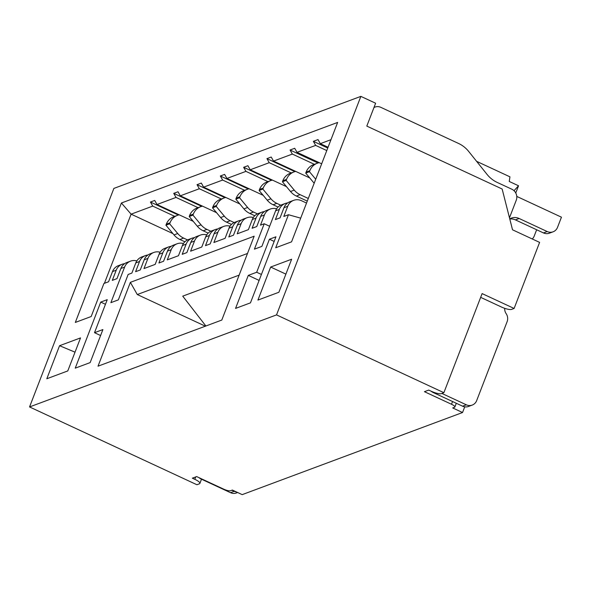 <?xml version="1.0" encoding="UTF-8"?>
<svg xmlns="http://www.w3.org/2000/svg" width="591" height="591" viewBox="0 0 591 591"><rect width="100%" height="100%" fill="white"/><g stroke="black" fill="none" stroke-linecap="round" stroke-linejoin="round"><path stroke-width="0.89" d="M275.953 236.792L269.43 239.222L256.686 272.252L248.294 275.384L235.55 308.413L250.458 302.858L275.953 236.792M94.508 332.689L107.252 299.659L100.729 302.09L75.242 368.156L90.15 362.601L102.9 329.564L94.508 332.689L100.596 335.525M98.017 366.191L221.795 320.063L254.152 236.215L130.375 282.343L98.017 366.191M59.558 345.713L46.815 378.75L67.78 370.934L80.531 337.904L59.558 345.713L75.02 352.17M270.663 267.043L291.636 259.227L278.886 292.264L257.92 300.08L270.663 267.043L285.889 274.121M29.55 406.94L113.871 188.411L360.865 96.37L276.536 314.892L29.55 406.94L196.892 484.731L199.403 483.793A8.422 2.054 21.1 0 0 199.884 483.394L201.501 479.19M287.691 202.905A11.236 10.505 69.6 0 0 285.254 203.474L281.523 204.863A11.236 10.505 69.6 0 0 275.605 210.817L261.879 246.388L254.418 249.166L264.221 223.753L260.498 225.149L264.421 214.984A11.236 10.505 69.6 0 1 270.338 209.029L266.615 210.418A11.236 10.505 69.6 0 0 260.69 216.372L256.767 226.538L252.106 228.274L256.029 218.109A11.236 10.505 69.6 0 1 261.953 212.154L258.223 213.55A11.236 10.505 69.6 0 0 252.305 219.497L248.383 229.663L237.198 233.829L241.121 223.664A11.236 10.505 -110.4 0 1 247.038 217.717A11.236 10.505 -110.4 0 1 253.325 217.495M300.701 218.145L288.46 214.725L275.709 247.762L291.555 241.852L337.638 122.426L121.406 203.009L75.323 322.435L91.169 316.532L103.913 283.495L108.574 281.759L112.497 271.601L116.228 270.205L112.305 280.37L116.966 278.634L120.882 268.469L124.612 267.08L110.886 302.658L118.34 299.881L128.151 274.468L131.874 273.079L135.797 262.914L139.528 261.525L135.605 271.69L140.266 269.954L144.189 259.789L147.913 258.4L143.99 268.565L155.174 264.391L159.097 254.233L162.828 252.845L158.905 263.002L163.567 261.266L167.489 251.101L171.213 249.712L167.29 259.877L178.475 255.711L182.397 245.546L186.128 244.157L182.205 254.322L186.867 252.586L190.79 242.421L194.513 241.032L190.597 251.197L201.782 247.031L205.698 236.865L209.428 235.477L205.505 245.642L210.167 243.898L214.09 233.74L217.82 232.352L213.898 242.509L225.082 238.343L228.998 228.178L232.728 226.789L228.806 236.954L233.467 235.218L237.39 225.053A11.236 10.505 -110.4 0 1 243.307 219.106L247.038 217.717M288.46 214.725L283.798 216.461L287.721 206.296A11.236 10.505 69.6 0 1 293.638 200.349L289.915 201.738A11.236 10.505 69.6 0 0 283.99 207.685L280.068 217.85L275.406 219.586L279.329 209.421A11.236 10.505 69.6 0 1 285.254 203.474M214.09 233.74A11.236 10.505 -110.4 0 1 220.007 227.786L223.738 226.397A11.236 10.505 -110.4 0 1 230.025 226.176M217.82 232.352A11.236 10.505 -110.4 0 1 223.738 226.397M190.79 242.421A11.236 10.505 -110.4 0 1 196.707 236.474L200.438 235.085A11.236 10.505 -110.4 0 1 206.724 234.863M194.513 241.032A11.236 10.505 -110.4 0 1 200.438 235.085M167.489 251.101A11.236 10.505 -110.4 0 1 173.407 245.154L177.137 243.765A11.236 10.505 -110.4 0 1 183.424 243.544M171.213 249.712A11.236 10.505 -110.4 0 1 177.137 243.765M144.189 259.789A11.236 10.505 -110.4 0 1 150.107 253.842L153.837 252.446A11.236 10.505 -110.4 0 1 160.124 252.231M147.913 258.4A11.236 10.505 -110.4 0 1 153.837 252.446M120.882 268.469A11.236 10.505 -110.4 0 1 126.806 262.522L130.537 261.133A11.236 10.505 -110.4 0 1 136.824 260.912M124.612 267.08A11.236 10.505 -110.4 0 1 130.537 261.133M464.733 406.844L462.539 412.518L242.207 494.63L232.366 490.057L230.505 490.752A5.614 1.367 21.1 0 1 223.716 489.156L196.648 476.575L192.356 478.171L194.823 479.316A8.422 2.054 21.1 0 1 199.884 483.394M244.659 190.302L222.63 180.056L203.614 187.14L201.317 183.077L197.032 184.673L224.986 197.675M222.63 180.056L220.332 175.992L248.294 188.987M267.959 181.614L245.93 171.375L226.922 178.46L224.617 174.397L220.332 175.992M245.93 171.375L243.632 167.305L271.594 180.307M291.26 172.934L269.23 162.688L250.222 169.78L247.917 165.709L243.632 167.305M269.23 162.688L266.933 158.624L294.894 171.619M330.982 139.675L320.307 143.657L318.01 139.587L313.348 141.33L315.646 145.393L297.007 152.338L294.71 148.275L290.048 150.011L292.346 154.074L273.522 161.092L271.217 157.029L266.933 158.624M174.759 216.35L152.729 206.111L131.106 214.164L121.406 203.009M152.729 206.111L150.424 202.041L178.386 215.043M198.059 207.663L176.029 197.424L157.014 204.508L154.716 200.445L150.424 202.041M176.029 197.424L173.732 193.36L201.686 206.355M221.359 198.982L199.33 188.743L180.314 195.828L178.017 191.757L173.732 193.36M199.33 188.743L197.032 184.673M239.85 203.984L203.614 187.14M216.55 212.671L180.314 195.828M286.45 186.623L250.222 169.78M263.15 195.303L226.922 178.46M193.25 221.352L157.014 204.508M309.75 177.935L273.522 161.092M314.375 164.32L292.346 154.074M276.536 314.892L443.878 392.683L441.366 393.621A8.422 2.054 21.1 0 1 431.186 391.235L428.726 390.09L424.434 391.685L451.502 404.266A5.614 1.367 21.1 0 1 454.878 406.985A5.614 1.367 21.1 0 1 454.56 407.251L452.699 407.945L462.539 412.518M443.878 392.683L482.116 293.587L514.111 308.458L539.605 242.391L512.53 229.803L502.151 189.017L366.804 126.097L375.625 103.233L360.865 96.37M199.049 477.691A8.422 7.875 69.6 0 0 200.999 478.961L230.534 492.687A8.422 7.875 69.6 0 0 236.415 492.96L237.634 492.502M276.625 208.815A11.236 10.505 69.6 0 0 270.338 209.029M264.391 211.585A11.236 10.505 69.6 0 0 261.953 212.154M104.422 283.311L131.106 214.164L172.912 233.6M306.53 203.053L301.484 200.711A11.236 10.505 69.6 0 0 293.638 200.349M247.496 253.465L137.282 294.54L130.375 282.343M514.03 190.716L518.514 185.766L509.235 181.452L509.952 176.835L476.59 161.328M480.66 297.354L501.412 307.002A8.422 2.054 21.1 0 0 511.592 309.396L514.111 308.458M431.127 391.205A8.422 7.875 69.6 0 0 433.077 392.468L462.605 406.202A8.422 7.875 69.6 0 0 468.493 406.468L472.224 405.079A8.422 7.875 69.6 0 0 476.664 400.617L507.108 321.703A8.422 7.875 69.6 0 0 506.118 313.599A7.58 7.092 -110.4 0 1 504.744 308.339M205.875 325.996L182.73 296.15L239.133 275.133M137.282 294.54L205.365 326.188M230.534 492.687L234.258 491.298L231.938 490.22M462.605 406.202L466.336 404.813L441.869 393.436M515.758 192.991L518.47 185.966A11.236 2.733 -158.9 0 0 518.514 185.766M234.258 491.298A8.422 7.875 69.6 0 0 236.444 491.956M320.307 143.657L328.057 147.255M466.336 404.813A8.422 7.875 69.6 0 0 472.224 405.079M509.479 217.798L516.246 200.253A8.422 7.875 69.6 0 0 511.806 189.201L497.179 182.405A28.08 26.263 -110.4 0 1 487.028 174.375L468.737 151.503A28.08 26.263 69.6 0 0 458.586 143.48L380.855 107.348A8.422 7.875 69.6 0 0 374.975 107.082A8.422 7.875 69.6 0 0 373.963 107.547M317.988 162.998L290.048 150.011M509.752 218.877A11.236 10.505 -110.4 0 1 511.304 218.138A11.236 10.505 -110.4 0 1 519.149 218.5L547.207 231.539A8.422 7.875 69.6 0 0 553.087 231.812A8.422 7.875 69.6 0 0 557.527 227.35L561.45 217.185L516.778 196.419M509.782 218.988A11.236 10.505 -110.4 0 1 515.418 219.889L543.476 232.928A8.422 7.875 69.6 0 0 549.357 233.201L553.087 231.812M532.247 238.971A8.422 7.875 69.6 0 0 534.227 236.031L536.65 229.759M319.266 162.688A14.044 13.128 69.6 0 0 317.249 163.249A14.044 13.128 69.6 0 0 309.847 170.688L309.455 171.7L315.72 179.236M317.249 163.249L313.518 164.638A14.044 13.128 69.6 0 0 306.116 172.077L305.724 173.089L313.814 182.818A16.851 15.758 69.6 0 0 314.176 183.24M313.348 141.33L327.761 148.031M309.455 171.7L305.724 173.089M297.007 152.338L321.674 163.803M315.646 145.393L326.779 150.565M269.636 226.272L264.221 223.753M232.728 226.789A11.236 10.505 -110.4 0 1 238.653 220.842A11.236 10.505 -110.4 0 1 241.091 220.273M228.998 228.178A11.236 10.505 -110.4 0 1 234.923 222.231L238.653 220.842M307.276 201.117L296.394 196.057A16.851 15.758 -110.4 0 1 290.513 191.506L282.424 181.777L282.816 180.757A14.044 13.128 -110.4 0 1 290.218 173.318L293.949 171.929A14.044 13.128 -110.4 0 1 295.729 171.42M308.295 198.473L300.125 194.668A16.851 15.758 -110.4 0 1 294.244 190.117L286.155 180.388L286.546 179.369A14.044 13.128 -110.4 0 1 293.949 171.929M282.424 181.777L286.155 180.388M209.428 235.477A11.236 10.505 -110.4 0 1 215.353 229.522A11.236 10.505 -110.4 0 1 217.791 228.953M205.698 236.865A11.236 10.505 -110.4 0 1 211.622 230.911L215.353 229.522M186.128 244.157A11.236 10.505 -110.4 0 1 192.045 238.21A11.236 10.505 -110.4 0 1 194.491 237.641M182.397 245.546A11.236 10.505 -110.4 0 1 188.322 239.599L192.045 238.21M162.828 252.845A11.236 10.505 -110.4 0 1 168.745 246.89A11.236 10.505 -110.4 0 1 171.191 246.321M159.097 254.233A11.236 10.505 -110.4 0 1 165.022 248.279L168.745 246.89M139.528 261.525A11.236 10.505 -110.4 0 1 145.445 255.578A11.236 10.505 -110.4 0 1 147.89 255.009M135.797 262.914A11.236 10.505 -110.4 0 1 141.722 256.967L145.445 255.578M116.228 270.205A11.236 10.505 -110.4 0 1 122.145 264.258A11.236 10.505 -110.4 0 1 124.59 263.689M112.497 271.601A11.236 10.505 -110.4 0 1 118.414 265.647L122.145 264.258M278.065 207.057L273.094 204.745A16.851 15.758 -110.4 0 1 267.213 200.186L259.124 190.457L259.515 189.445A14.044 13.128 -110.4 0 1 266.918 182.006L270.648 180.617A14.044 13.128 -110.4 0 1 272.429 180.1M280.762 205.188L276.824 203.356A16.851 15.758 -110.4 0 1 270.944 198.798L262.855 189.068L263.246 188.049A14.044 13.128 -110.4 0 1 270.648 180.617M259.124 190.457L262.855 189.068M254.765 215.737L249.794 213.425A16.851 15.758 -110.4 0 1 243.913 208.874L235.824 199.145L236.215 198.125A14.044 13.128 -110.4 0 1 243.618 190.686L247.341 189.297A14.044 13.128 -110.4 0 1 249.129 188.78M257.462 213.868L253.524 212.036A16.851 15.758 -110.4 0 1 247.644 207.485L239.547 197.749L239.946 196.737A14.044 13.128 -110.4 0 1 247.341 189.297M235.824 199.145L239.547 197.749M231.465 224.425L226.493 222.113A16.851 15.758 -110.4 0 1 220.613 217.554L212.524 207.825L212.915 206.806A14.044 13.128 -110.4 0 1 220.317 199.374L224.041 197.985A14.044 13.128 -110.4 0 1 225.828 197.468M234.162 222.556L230.217 220.724A16.851 15.758 -110.4 0 1 224.336 216.166L216.247 206.436L216.638 205.417A14.044 13.128 -110.4 0 1 224.041 197.985M212.524 207.825L216.247 206.436M208.165 233.105L203.193 230.793A16.851 15.758 -110.4 0 1 197.313 226.235L189.223 216.505L189.615 215.493A14.044 13.128 -110.4 0 1 197.017 208.054L200.741 206.665A14.044 13.128 -110.4 0 1 202.528 206.148M210.861 231.236L206.916 229.404A16.851 15.758 -110.4 0 1 201.036 224.846L192.947 215.117L193.338 214.105A14.044 13.128 -110.4 0 1 200.741 206.665M189.223 216.505L192.947 215.117M184.865 241.793L179.893 239.481A16.851 15.758 -110.4 0 1 174.013 234.923L165.923 225.193L166.315 224.174A14.044 13.128 -110.4 0 1 173.71 216.742L177.44 215.346A14.044 13.128 -110.4 0 1 179.221 214.836M187.554 239.916L183.616 238.092A16.851 15.758 -110.4 0 1 177.736 233.534L169.647 223.804L170.038 222.785A14.044 13.128 -110.4 0 1 177.44 215.346M165.923 225.193L169.647 223.804M105.464 304.291L100.729 302.09M259.124 280.415L248.294 275.384M261.421 274.453L256.686 272.252M274.165 241.424L269.43 239.222M260.69 216.372L264.421 214.984M252.305 219.497L256.029 218.109M237.39 225.053L241.121 223.664M283.99 207.685L287.721 206.296M275.605 210.817L279.329 209.421M200.999 478.961L201.428 478.799M433.077 392.468L433.654 392.261M195.747 476.907L194.823 479.316M452.566 401.525L451.502 404.266M547.207 231.539L543.476 232.928M519.149 218.5L515.418 219.889M314.419 182.597L313.814 182.818M306.116 172.077L309.847 170.688M296.394 196.057L300.125 194.668M290.513 191.506L294.244 190.117M282.816 180.757L286.546 179.369M273.094 204.745L276.824 203.356M267.213 200.186L270.944 198.798M259.515 189.445L263.246 188.049M249.794 213.425L253.524 212.036M243.913 208.874L247.644 207.485M236.215 198.125L239.946 196.737M226.493 222.113L230.217 220.724M220.613 217.554L224.336 216.166M212.915 206.806L216.638 205.417M203.193 230.793L206.916 229.404M197.313 226.235L201.036 224.846M189.615 215.493L193.338 214.105M179.893 239.481L183.616 238.092M174.013 234.923L177.736 233.534M166.315 224.174L170.038 222.785M454.878 406.985L456.311 403.269M374 107.444L374.975 107.082"/></g></svg>
